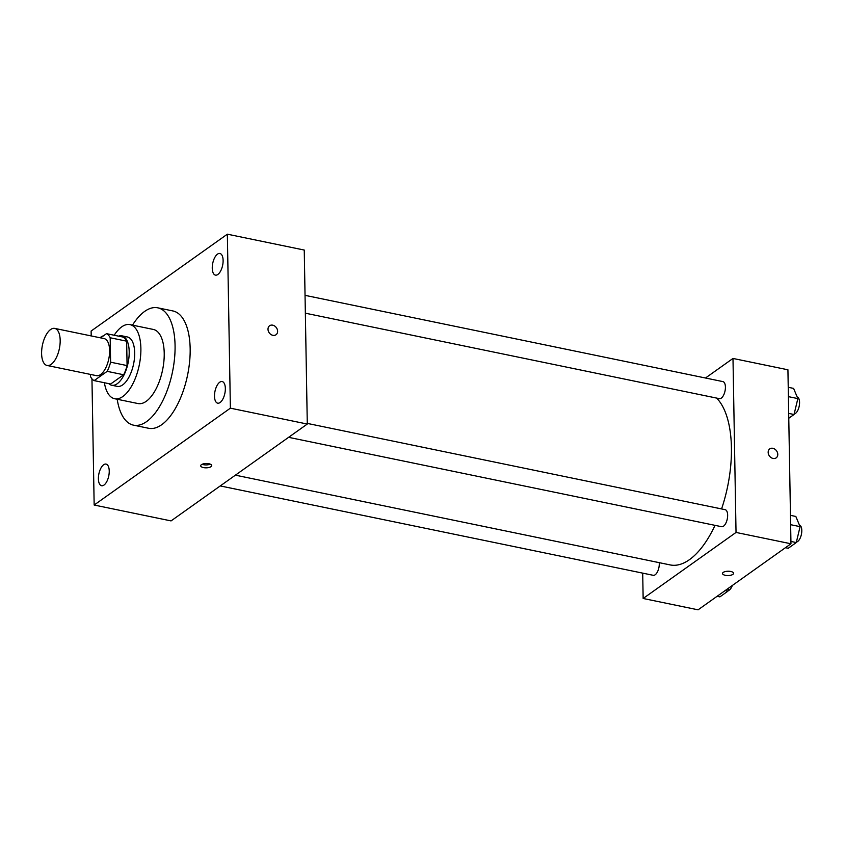 <?xml version="1.0" encoding="UTF-8"?>
<svg xmlns="http://www.w3.org/2000/svg" width="844" height="844" viewBox="0 0 844 844"><rect width="100%" height="100%" fill="white"/><g stroke="black" fill="none" stroke-linecap="round" stroke-linejoin="round"><path stroke-width="1.27" d="M60.177 340.322A18.916 8.651 101.7 0 1 47.064 365.463A18.916 8.651 101.7 0 1 42.422 345.185A18.916 8.651 101.7 0 1 54.723 328.4A18.916 8.651 101.7 0 1 60.177 340.322M54.723 328.4L104.15 338.602A18.916 8.651 101.7 0 1 109.614 350.534A18.916 8.651 101.7 0 1 96.501 375.664L47.064 365.463M127.085 365.589A24.413 11.162 101.7 0 1 123.657 374.757L110.617 384.02L94.138 380.612L107.177 371.349A24.413 11.162 101.7 0 0 110.606 362.192L127.085 365.589L126.653 341.176A24.413 11.162 101.7 0 0 122.992 337.051L106.513 333.654L100.584 337.874M90.445 374.409L90.477 376.498A24.413 11.162 101.7 0 0 94.138 380.612M110.606 362.192L110.184 337.769A24.413 11.162 101.7 0 0 106.513 333.654M123.657 374.757L107.177 371.349M126.653 341.176L110.184 337.769M108.792 383.64A25.225 11.531 -78.3 0 0 111.714 385.244A25.225 11.531 -78.3 0 0 117.21 383.735A25.225 11.531 -78.3 0 0 128.963 357.212A25.225 11.531 -78.3 0 0 121.905 335.828A25.225 11.531 -78.3 0 0 118.603 336.144M121.905 335.828L127.402 336.967A25.225 11.531 101.7 0 1 134.681 352.866A25.225 11.531 101.7 0 1 122.707 384.875A25.225 11.531 101.7 0 1 117.2 386.373L111.714 385.244M104.392 382.733A37.832 17.291 -78.3 0 0 114.657 398.727A37.832 17.291 -78.3 0 0 122.907 396.469A37.832 17.291 -78.3 0 0 140.537 356.685A37.832 17.291 -78.3 0 0 129.955 324.613A37.832 17.291 -78.3 0 0 114.204 335.237M114.657 398.727L137.994 403.548A37.832 17.291 -78.3 0 0 146.255 401.29A37.832 17.291 -78.3 0 0 163.873 361.506A37.832 17.291 -78.3 0 0 153.292 329.434L129.955 324.613M117.2 399.254A59.913 27.388 -78.3 0 0 133.531 425.165A59.913 27.388 -78.3 0 0 146.613 421.589A59.913 27.388 -78.3 0 0 174.518 358.594A59.913 27.388 -78.3 0 0 157.754 307.817A59.913 27.388 -78.3 0 0 132.497 325.14M157.754 307.817L172.862 310.94A59.913 27.388 101.7 0 1 190.164 348.699A59.913 27.388 101.7 0 1 161.71 424.701A59.913 27.388 101.7 0 1 148.639 428.277L133.531 425.165M100.214 337.79A11.046 5.053 101.7 0 1 101.407 336.693A11.046 5.053 101.7 0 1 103.232 335.986M217.509 254.139A11.046 5.053 101.7 0 1 219.915 253.485A11.046 5.053 101.7 0 1 222.637 265.322A11.046 5.053 101.7 0 1 215.452 275.123A11.046 5.053 101.7 0 1 212.361 265.755A11.046 5.053 101.7 0 1 217.509 254.139M219.746 382.205A11.046 5.053 101.7 0 1 222.151 381.541A11.046 5.053 101.7 0 1 224.863 393.378A11.046 5.053 101.7 0 1 217.689 403.179A11.046 5.053 101.7 0 1 214.598 393.821A11.046 5.053 101.7 0 1 219.746 382.205M103.643 464.749A11.046 5.053 101.7 0 1 106.049 464.094A11.046 5.053 101.7 0 1 108.76 475.932A11.046 5.053 101.7 0 1 101.586 485.733A11.046 5.053 101.7 0 1 98.495 476.364A11.046 5.053 101.7 0 1 103.643 464.749M91.954 378.84L94.159 505.028L230.38 408.169L227.352 234.178L91.12 331.038L91.205 335.933M94.159 505.028L171.058 520.906L307.29 424.047L304.251 250.056L227.352 234.178M307.29 424.047L230.38 408.169M203.51 467.597A5.518 2.163 179 0 0 211.728 465.582A5.518 2.163 179 0 0 206.179 463.514A5.518 2.163 179 0 0 200.693 465.772A5.518 2.163 179 0 0 203.51 467.597M202.117 464.284A5.518 2.163 179 0 0 203.457 464.675A5.518 2.163 179 0 0 210.262 464.147M269.605 325.752A5.518 4.399 -125.4 0 1 274.733 326.058A5.518 4.399 -125.4 0 1 277.613 331.238A5.518 4.399 -125.4 0 1 276.009 334.751A5.518 4.399 -125.4 0 1 269.215 332.8A5.518 4.399 -125.4 0 1 269.616 325.752A5.518 4.399 -125.4 0 1 274.733 326.048A5.518 4.399 -125.4 0 1 277.613 331.238A5.518 4.399 -125.4 0 1 276.009 334.751M716.619 398.083A88.282 40.354 101.7 0 1 731.421 447.647A88.282 40.354 101.7 0 1 721.567 508.932M715.016 525.348A88.282 40.354 101.7 0 1 670.231 564.931L235.392 475.161M305.349 313.187L719.373 398.653A8.704 3.977 -78.3 0 0 725.038 390.93A8.704 3.977 -78.3 0 0 722.897 381.604L305.043 295.347M659.217 562.653A8.704 3.977 101.7 0 1 659.28 563.76A8.704 3.977 101.7 0 1 653.256 575.313L220.252 485.933M307.279 423.403L725.133 509.671A8.704 3.977 101.7 0 1 727.644 515.146A8.704 3.977 101.7 0 1 721.609 526.709L288.606 437.329M642.706 573.139L643.149 598.48L736.031 532.437L732.993 358.447L705.479 378.017M736.031 532.437L790.965 543.779L698.083 609.822L643.149 598.48M730.756 571.472A5.518 2.163 -1 0 1 733.563 573.298A5.518 2.163 -1 0 1 728.077 575.555A5.518 2.163 -1 0 1 722.527 573.487A5.518 2.163 -1 0 1 730.756 571.472M790.965 543.779L787.927 369.788L732.993 358.447M777.778 454.367A5.518 4.399 -125.4 0 1 776.163 457.881A5.518 4.399 -125.4 0 1 769.38 455.929A5.518 4.399 -125.4 0 1 769.77 448.881A5.518 4.399 -125.4 0 1 774.897 449.187A5.518 4.399 -125.4 0 1 777.778 454.367M769.77 448.881A5.518 4.399 -125.4 0 1 774.887 449.187A5.518 4.399 -125.4 0 1 777.767 454.378A5.518 4.399 -125.4 0 1 776.163 457.881M733.563 573.298A5.518 2.163 -1 0 1 728.077 575.555A5.518 2.163 -1 0 1 722.527 573.487M788.771 418.244L794.046 414.499L797.844 398.59L793.592 388.398L788.233 387.291M794.046 414.499L788.686 413.391M797.844 398.59L788.391 396.638M797.158 396.944A8.704 3.977 101.7 0 1 799.563 402.398A8.704 3.977 101.7 0 1 794.172 413.982M785.447 547.693L788.243 548.273L796.282 542.555L800.08 526.645L795.829 516.454L790.469 515.346M796.282 542.555L790.923 541.447M800.08 526.645L790.628 524.694M799.395 525A8.704 3.977 101.7 0 1 801.8 530.454A8.704 3.977 101.7 0 1 796.409 542.038M717.094 596.297L719.879 596.877L727.918 591.159L728.657 588.078M727.918 591.159L725.133 590.578M732.339 585.451A8.704 3.977 101.7 0 1 728.045 590.642"/></g></svg>
